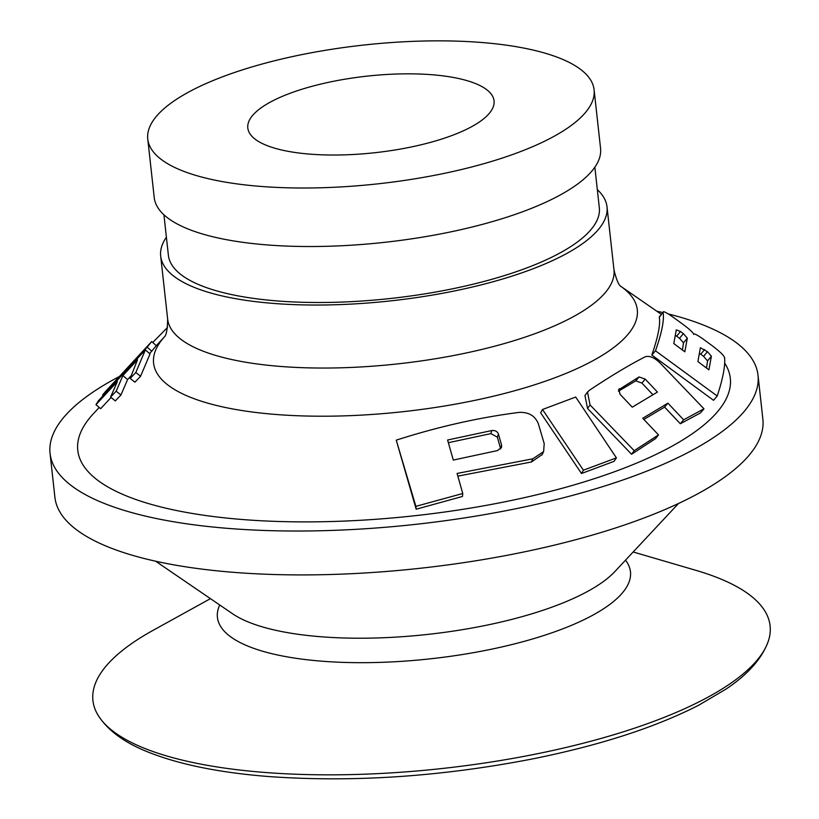 <?xml version="1.0" encoding="UTF-8"?>
<svg xmlns="http://www.w3.org/2000/svg" width="819" height="819" viewBox="0 0 819 819"><rect width="100%" height="100%" fill="white"/><g stroke="black" fill="none" stroke-linecap="round" stroke-linejoin="round"><path stroke-width="1.23" d="M643.867 419.441L664.598 407.104L680.323 423.751L700.44 412.94L703.982 408.824L660.032 362.95C654.412 357.565 649.477 355.507 645.239 356.777C629.084 365.039 610.401 376.259 589.189 390.428L587.489 392.055L590.049 404.944L634.193 450.685L658.496 434.899L655.528 438.626L631.582 454.248L634.193 450.685M99.201 407.442L93.069 414.086A328.255 101.986 -6.3 0 0 254.412 520.362A328.255 101.986 -6.3 0 0 665.335 449.764A328.255 101.986 -6.3 0 0 724.672 363.073M584.95 395.557L587.551 408.466L631.582 454.248M581.49 473.505L540.653 412.796L542.506 409.5L575.696 397.041L616.41 457.882L583.415 470.188L581.49 473.505L614.035 461.353L616.41 457.882M103.235 395.546L102.6 394.983L105.927 391.062L151.72 341.533L156.296 345.71L149.621 353.603M150.02 353.951L140.571 376.279L134.92 382.166L130.17 378.409L137.479 359.828L122.891 375.583L116.175 391.185L110.585 397.082L117.363 381.562L95.977 404.678L98.352 400.829L145.352 349.897L150.02 353.951M130.805 376.105L127.58 379.586L120.925 395.004L115.336 400.901L110.585 397.082M111.056 397.461L100.665 408.691L95.977 404.678M659.459 316.677L659.315 317.158C660.544 324.447 658.046 337.07 651.822 355.026L713.513 400.307L717.219 396.007C722.86 378.88 725.327 366.154 724.62 357.831C724.109 355.61 719.829 351.464 711.772 345.393L703.531 339.363C697.01 334.715 693.765 333.077 693.785 334.459C693.304 332.739 689.67 329.351 682.913 324.304L674.651 318.284C666.82 312.684 662.96 310.688 663.073 312.285C664.414 319.779 661.885 332.616 655.476 350.788L717.219 396.007M416.175 509.203L396.242 440.151C437.991 426.76 479.033 417.495 519.359 412.366C528.798 412.07 535.135 415.878 538.37 423.812L544.205 443.622L543.621 451.617L532.811 458.814L457.074 473.443L462.766 493.509L415.878 506.337L416.175 509.203L462.428 496.468L462.766 493.509M542.178 454.555L531.418 461.988L457.831 476.136M147.768 139.066L154.228 197.584A224.519 69.748 -6.3 0 0 310.483 246.529A224.519 69.748 -6.3 0 0 556.101 197.184A224.519 69.748 -6.3 0 0 600.552 148.311L594.092 89.793A224.519 69.748 -6.3 0 0 363.278 45.096A224.519 69.748 -6.3 0 0 147.768 139.066A224.519 69.748 -6.3 0 0 304.023 188.012A224.519 69.748 -6.3 0 0 549.641 138.677A224.519 69.748 -6.3 0 0 594.092 89.793M163.923 214.783L168.386 255.252A216.779 67.342 -6.3 0 0 391.247 298.403A216.779 67.342 -6.3 0 0 599.313 207.678L594.85 167.209M166.39 237.203A224.519 69.748 -6.3 0 0 160.688 256.101A224.519 69.748 -6.3 0 0 316.943 305.037A224.519 69.748 -6.3 0 0 562.561 255.702A224.519 69.748 -6.3 0 0 607.012 206.828A224.519 69.748 -6.3 0 0 597.327 189.629M119.472 376.433A356.132 110.637 -6.3 0 0 50.061 453.398A356.132 110.637 -6.3 0 0 297.911 531.029A356.132 110.637 -6.3 0 0 687.52 452.774A356.132 110.637 -6.3 0 0 758.015 375.245A356.132 110.637 -6.3 0 0 668.13 313.882M662.643 312.541A356.132 110.637 -6.3 0 0 656.787 311.21M50.061 453.398L54.904 497.287A356.132 110.637 -6.3 0 0 302.754 574.918A356.132 110.637 -6.3 0 0 692.362 496.662A356.132 110.637 -6.3 0 0 762.868 419.123L758.015 375.245M210.442 598.648L153.163 630.292A340.643 105.825 -6.3 0 0 97.86 714.885A340.643 105.825 -6.3 0 0 352.835 774.549A340.643 105.825 -6.3 0 0 702.661 699.989A340.643 105.825 -6.3 0 0 768.417 640.857A340.643 105.825 -6.3 0 0 695.986 570.362L633.179 551.975M469.533 127.805A123.874 38.483 -6.3 0 0 493.529 106.009A123.874 38.483 -6.3 0 0 366.707 76.177A123.874 38.483 -6.3 0 0 249.447 132.954A123.874 38.483 -6.3 0 0 341.881 154.934A123.874 38.483 -6.3 0 0 469.533 127.805M151.72 341.533L147.185 347.154L151.822 351.249M167.537 327.446L152.764 342.485M133.866 360.8L126.638 368.704M147.185 347.154L102.6 394.983M120.925 395.004L116.175 391.185M127.58 379.586L122.891 375.583M140.571 376.279L135.821 372.522L130.17 378.409M145.352 349.897L135.821 372.522M583.415 470.188L542.506 409.5M658.496 434.899L642.751 418.263L667.915 403.163L683.63 419.809L703.982 408.824M664.598 407.104L667.915 403.163M680.323 423.751L683.63 419.809M619.451 388.708L618.898 389.209L620.014 394.246L632.258 407.176L657.442 392.066L645.218 379.115L639.066 376.935L618.55 389.834M652.876 394.686L641.891 383.067L635.769 380.855L618.437 391.216M659.377 316.789L663.073 312.285L659.315 317.158M651.822 355.026L655.476 350.788M700.368 347.942L697.89 361.588L708.906 369.85L711.383 356.214L707.432 351.668L700.45 347.737M706.49 368.038L707.565 360.892L703.613 356.378L699.621 353.439M673.802 343.56L684.827 351.812L687.315 338.145L683.353 333.62L680.487 331.47L676.299 329.873L673.802 343.56M682.422 350.02L683.496 342.833L679.535 338.329L675.562 335.411M491.84 430.538L447.594 440.008L453.286 460.073L497.512 450.573L501.556 447.389L501.586 445.167L498.433 434.039C497.338 431.408 495.137 430.241 491.84 430.538L490.837 433.62L448.351 442.7M500.655 448.904L497.358 437.141L490.837 433.62M415.878 506.337L396.242 440.151M164.394 336.896A243.325 75.594 -6.3 0 0 285.329 415.131A243.325 75.594 -6.3 0 0 589.127 362.745A243.325 75.594 -6.3 0 0 621.027 286.486M164.271 337.07C166.329 335.421 167.455 329.443 167.649 319.113A224.519 69.748 -6.3 0 0 323.904 368.048A224.519 69.748 -6.3 0 0 569.522 318.714A224.519 69.748 -6.3 0 0 613.974 269.84L607.012 206.828M155.63 561.21L232.627 613.8A204.484 63.524 -6.3 0 0 394.871 637.172A204.484 63.524 -6.3 0 0 584.121 593.273A204.484 63.524 -6.3 0 0 614.834 571.601L678.511 503.48M219.738 604.995A207.78 64.547 -6.3 0 0 343.785 662.397A207.78 64.547 -6.3 0 0 589.332 617.024A207.78 64.547 -6.3 0 0 625.501 560.196M587.551 408.466L590.049 404.944M635.769 380.855L639.066 376.935M641.891 383.067L645.218 379.115M700.757 354.238L704.575 349.529M703.613 356.378L707.432 351.668M707.565 360.892L711.383 356.214M676.678 336.189L680.487 331.47M679.535 338.329L683.353 333.62M683.496 342.833L687.315 338.145M531.418 461.988L532.811 458.814M497.358 437.141L498.433 434.039M500.532 448.259L501.586 445.167M164.404 336.875L156.265 345.679M621.007 286.466L661.281 314.312M167.649 319.113L160.688 256.101M621.181 286.63C618.806 285.473 616.41 279.873 613.974 269.84M768.417 640.857C762.274 658.271 748.095 674.375 725.9 689.168L698.791 705.169C655.159 727.497 599.621 745.444 532.155 758.998C440.571 776.709 352.702 782.554 268.56 776.535C220.25 772.716 180.661 764.782 149.805 752.722C124.959 743.14 107.637 730.528 97.86 714.885M584.95 395.546L587.51 392.035M543.601 451.648L541.983 454.944"/></g></svg>

